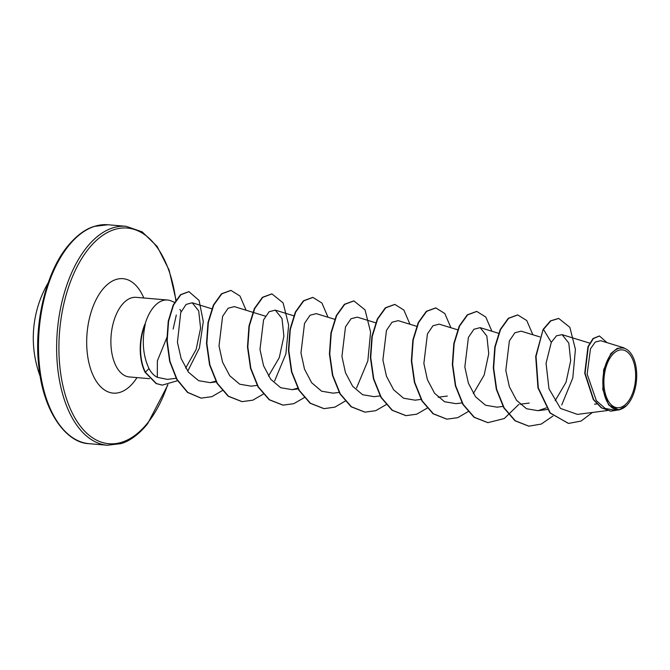 <?xml version="1.0" encoding="UTF-8"?>
<svg xmlns="http://www.w3.org/2000/svg" width="670" height="670" viewBox="0 0 670 670"><rect width="100%" height="100%" fill="white"/><g stroke="black" fill="none" stroke-linecap="round" stroke-linejoin="round"><path stroke-width="1" d="M611.827 355.469A29.028 15.745 -85.1 0 1 633.519 361.649A29.028 15.745 -85.1 0 1 627.715 402.126A29.028 15.745 -85.1 0 1 606.023 395.945A29.028 15.745 -85.1 0 1 611.827 355.469M611.3 353.919A30.954 16.792 -85.1 0 1 632.581 356.164A30.954 16.792 -85.1 0 1 628.552 403.281A30.954 16.792 -85.1 0 1 628.242 403.675A30.954 16.792 -85.1 0 1 605.111 397.084A30.954 16.792 -85.1 0 1 611.3 353.919M628.468 403.39L626.559 405.61M626.651 405.543L618.779 409.914L608.636 404.99L602.807 389.555L603.662 369.731L610.839 353.551L617.279 348.358L624.038 347.872L600.68 340.695M181.135 311.642A39.949 21.666 94.9 0 0 179.937 309.389M174.845 302.48L171.168 300.939A39.949 21.666 94.9 0 0 167.492 300.018A39.949 21.666 94.9 0 0 153.154 307.714A39.949 21.666 94.9 0 0 144.988 324.397L145.273 324.138C141.739 340.896 142.978 355.703 148.991 368.575C151.144 372.679 153.907 375.594 157.291 377.327L157.391 360.778L167.132 336.943M173.136 329.096L176.311 315.017M594.491 404.161L596.803 403.985M157.291 377.327L167.425 379.387L176.093 378.282M185.632 368.081L196.159 349.439L200.59 328.2L198.705 310.913L192.223 302.773L186.126 304.415L180.724 312.605L177.433 342.261L181.135 358.567L188.479 372.21L198.613 380.686L210.238 382.654L215.799 381.171M265.387 316.156L234.333 306.625L228.118 308.225L222.591 316.382L219.015 345.938L222.574 362.194L229.743 375.761L239.718 384.212L251.208 386.154L257.163 385.401M268.477 376.054L279.29 357.629L283.896 336.156L281.995 318.51L275.303 310.135L269.089 311.743L263.561 319.883L259.985 349.43L263.545 365.703L270.705 379.262L280.68 387.721L292.179 389.655L297.74 388.181M335.017 319.389L316.274 313.635L310.051 315.243L304.532 323.384L300.964 352.939L304.515 369.195L311.684 382.763L321.634 391.213L333.149 393.164L339.405 392.369M375.677 322.789L357.244 317.136L351.03 318.736L345.494 326.893L341.935 356.448L345.477 372.688L352.654 386.28L362.604 394.714L374.12 396.665L380.074 395.911M416.648 326.298L398.215 320.645L392 322.245L386.464 330.394L382.897 359.941L386.448 376.205L393.625 389.772L403.583 398.223L415.09 400.166L421.045 399.412M457.618 329.799L439.185 324.146L432.971 325.754L427.435 333.894L423.867 363.442L427.427 379.722L434.587 393.282L444.562 401.732L456.061 403.675L462.015 402.913M473.321 393.575L484.142 375.141L488.748 353.668L486.839 336.013L480.156 327.647L473.933 329.255L468.414 337.395L464.838 366.942L468.397 383.215L475.558 396.782L485.507 405.224L497.031 407.176L503.287 406.38M539.827 336.893L521.126 331.156L514.912 332.755L509.376 340.904L505.808 370.451L509.359 386.707L516.537 400.291L526.478 408.725L538.002 410.677L546.243 407.921M555.154 400.702L566.024 382.302L570.681 360.787L568.797 343.065L562.096 334.657L556.494 335.796L551.293 342.362L546.05 363.316L548.981 388.784L560.489 408.424L577.414 414.387L607.28 410.568M600.672 340.703L595.303 341.993L590.496 348.769L587.146 374.086L596.342 400.66L605.245 408.474L615.705 410.3M568.336 423.381L550.305 412.988L538.312 387.93L536.034 356.398L543.119 329.38L535.698 356.373L537.968 387.905L549.961 412.954L568.512 423.39M599.29 335.988L593.059 338.526L587.967 346.65L584.726 373.249L593.285 399.563L601.241 407.77L610.672 411.154M568.679 423.406L581.058 421.062L592.439 412.469M607.012 342.638L599.466 336.005L593.402 338.559L588.31 346.683L585.061 373.282L593.62 399.596L601.576 407.804L610.839 411.171L619.867 409.705M561.736 404.99L572.8 377.964L575.413 349.296L569.852 327.32L558.738 318.443L550.782 320.922L543.462 329.406L551.293 342.362M144.988 324.397L144.82 324.38A38.081 20.653 94.9 0 0 145.164 372.378L148.991 368.575M543.119 329.38L550.438 320.888L558.562 318.426M528.722 426.145L514.987 420.777L503.806 407.863L496.328 389.337L493.304 367.981L494.795 347.01L500.189 329.581L508.27 318.325L517.592 314.925M487.752 422.636L474.017 417.268L462.836 404.362L455.366 385.836L452.334 364.48L453.825 343.501L459.218 326.081L467.3 314.816L476.621 311.424M446.781 419.135L433.046 413.767L421.866 400.861L414.395 382.335L411.363 360.971L412.854 340L418.248 322.58L426.329 311.316L435.651 307.915M405.811 415.635L392.076 410.258L380.895 397.352L373.425 378.826L370.393 357.47L371.884 336.499L377.277 319.071L385.359 307.815L394.68 304.415M364.832 412.125L351.097 406.757L339.925 393.851L332.454 375.326L329.422 353.969L330.913 332.998L336.307 315.57L344.388 304.306L353.71 300.914M323.861 408.625L310.126 403.248L298.954 390.342L291.484 371.817L288.452 350.46L289.942 329.489L295.336 312.069L303.418 300.805L312.739 297.405M282.891 405.124L269.164 399.747L257.984 386.841L250.513 368.316L247.481 346.959L248.972 325.989L254.366 308.56L262.447 297.304L271.769 293.904M241.929 401.615L228.194 396.246L217.013 383.341L209.542 364.815L206.511 343.45L208.002 322.479L213.395 305.059L221.477 293.795L230.807 290.403M200.958 398.114L187.483 392.402L176.721 379.413L169.644 361.323L166.838 340.896L168.245 321.173L173.195 305.026L180.481 294.725L188.773 291.651M162.123 385.108L156.102 383.558L145.164 372.378M552.926 416.062L541.218 424.085L528.89 426.162L515.322 420.802L504.15 407.896L496.671 389.371L493.648 368.006L495.138 347.035L500.524 329.606L508.614 318.351L517.768 314.942L526.762 320.553L532.876 334.757M518.831 404.395L504.25 418.549L487.919 422.653L474.36 417.301L463.179 404.395L455.701 385.861L452.677 364.505L454.168 343.534L459.553 326.106L467.643 314.85L476.797 311.433L485.8 317.052L491.906 331.256M468.045 411.682L457.677 417.695L446.949 419.152L433.39 413.792L422.209 400.886L414.73 382.361L411.707 361.004L413.197 340.033L418.583 322.605L426.673 311.341L435.827 307.932L444.83 313.543L450.935 327.756M427.083 408.172L416.707 414.194L405.978 415.643L392.411 410.291L381.238 397.385L373.76 378.86L370.736 357.504L372.227 336.524L377.612 319.104L385.702 307.84L394.856 304.431L403.859 310.043L409.965 324.247M386.113 404.672L375.736 410.693L365.008 412.142L351.44 406.782L340.268 393.876L332.789 375.351L329.766 353.995L331.256 333.024L336.642 315.595L344.732 304.339L353.886 300.922L365.05 309.892L370.585 332.069L367.83 360.929L356.557 387.989M345.326 401.02L334.866 407.151L324.037 408.641L310.47 403.281L299.297 390.375L291.819 371.85L288.795 350.494L290.286 329.523L295.671 312.094L303.761 300.838L312.915 297.421L321.918 303.033L328.032 317.237M304.172 397.662L293.795 403.683L283.067 405.132L269.499 399.781L258.327 386.866L250.848 368.341L247.825 346.985L249.315 326.014L254.709 308.594L262.791 297.329L271.945 293.912L283.109 302.882L288.644 325.059L285.889 353.919L274.616 380.987M263.201 394.161L252.825 400.183L242.096 401.632L228.537 396.272L217.356 383.366L209.886 364.84L206.854 343.484L208.345 322.513L213.738 305.084L221.82 293.828L230.974 290.411L239.977 296.031L246.091 310.235M222.231 390.66L211.854 396.673L201.126 398.131L187.826 392.436L177.064 379.446L169.979 361.356L167.182 340.921L168.589 321.198L173.53 305.051L180.825 294.758L188.94 291.659L199.057 300.403L203.295 321.558L199.409 347.981L187.742 371.13M177.491 380.728L162.299 385.116L156.445 383.592L145.499 372.411A38.081 20.653 94.9 0 1 145.273 324.138M107.937 224.76A109.872 59.58 94.9 0 0 68.516 245.923A109.872 59.58 94.9 0 0 39.488 365.954A109.872 59.58 94.9 0 0 89.21 443.691L107.359 445.24A109.872 59.58 -85.1 0 1 57.637 367.503A109.872 59.58 -85.1 0 1 86.656 247.481A109.872 59.58 -85.1 0 1 126.077 226.309L107.937 224.76L94.093 226.41C85.056 229.199 76.254 235.798 67.678 246.217C46.163 272.087 33.584 323.401 38.852 366.75C43.525 413.256 67.201 443.247 89.21 443.691M167.592 384.84A108.222 58.684 -85.1 0 1 147.71 422.871A108.222 58.684 -85.1 0 1 66.841 399.822A108.222 58.684 -85.1 0 1 88.49 248.922A108.222 58.684 -85.1 0 1 175.85 300.763M149.494 378.676L129.327 376.95A39.949 21.666 -85.1 0 1 111.245 348.685A39.949 21.666 -85.1 0 1 121.798 305.034A39.949 21.666 -85.1 0 1 136.136 297.338L136.085 297.338M136.99 377.604A57.427 31.147 -85.1 0 1 133.816 382.051A57.427 31.147 -85.1 0 1 90.894 369.823A57.427 31.147 -85.1 0 1 102.384 289.741A57.427 31.147 -85.1 0 1 143.799 297.991M107.359 445.24L121.203 443.59C130.24 440.801 139.042 434.202 147.609 423.783L167.936 384.781M176.093 300.369L169.075 269.977L157.174 246.451L142.208 231.879L126.077 226.309M167.492 300.018L136.136 297.338M589.642 343.107L562.096 334.657M547.298 409.496L538.002 410.685M529.25 403.064L520.087 404.236M498.899 333.4L480.156 327.647M447.317 396.054L438.147 397.226M298.133 388.901L292.179 389.664M293.736 315.788L275.303 310.135M216.192 381.892L210.238 382.654M211.795 308.778L192.223 302.773M615.705 410.325L618.779 409.94M48.207 282.757A109.872 109.872 0 0 0 40.2 376.389"/></g></svg>

